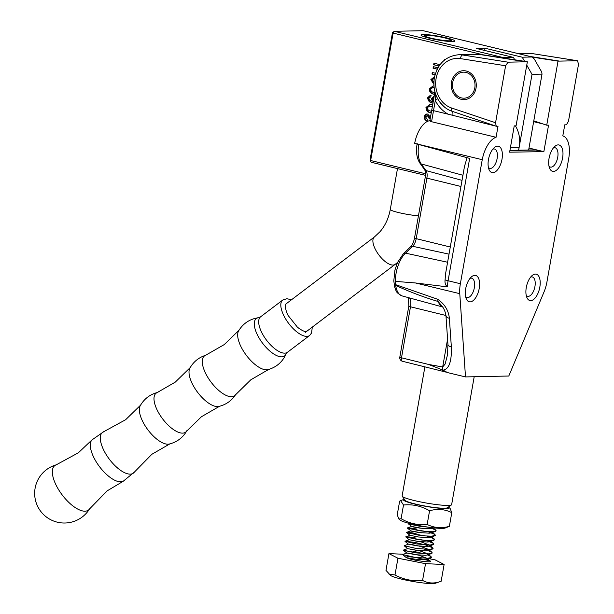 <?xml version="1.0" encoding="UTF-8"?>
<svg xmlns="http://www.w3.org/2000/svg" width="614" height="614" viewBox="0 0 614 614"><rect width="100%" height="100%" fill="white"/><g stroke="black" fill="none" stroke-linecap="round" stroke-linejoin="round"><path stroke-width="0.92" d="M553.49 171.436A13.562 6.593 -76.4 0 1 549.614 168.251A13.562 6.593 -76.4 0 1 554.902 146.347A13.562 6.593 -76.4 0 1 558.172 144.889A13.562 6.593 -76.4 0 1 562.593 158.021A13.562 6.593 -76.4 0 1 553.49 171.436M549 166.171A9.947 4.835 103.6 0 0 550.428 167.092A9.947 4.835 103.6 0 0 551.042 167.154A9.947 4.835 103.6 0 0 557.596 157.936A9.947 4.835 103.6 0 0 555.087 147.751A9.947 4.835 103.6 0 0 554.473 147.69A9.947 4.835 103.6 0 0 553.398 147.92M470.109 301.888A13.562 6.593 -76.4 0 1 466.233 298.703A13.562 6.593 -76.4 0 1 471.521 276.799A13.562 6.593 -76.4 0 1 474.791 275.341A13.562 6.593 -76.4 0 1 479.212 288.473A13.562 6.593 -76.4 0 1 470.109 301.888M465.619 296.616A9.947 4.835 103.6 0 0 467.039 297.537A9.947 4.835 103.6 0 0 467.661 297.606A9.947 4.835 103.6 0 0 474.215 288.388A9.947 4.835 103.6 0 0 471.705 278.203A9.947 4.835 103.6 0 0 471.091 278.142A9.947 4.835 103.6 0 0 470.017 278.372M492.889 172.695A13.562 6.593 -76.4 0 1 489.013 169.518A13.562 6.593 -76.4 0 1 494.301 147.613A13.562 6.593 -76.4 0 1 497.57 146.147A13.562 6.593 -76.4 0 1 501.991 159.279A13.562 6.593 -76.4 0 1 492.889 172.695M488.399 167.43A9.947 4.835 103.6 0 0 489.819 168.351A9.947 4.835 103.6 0 0 490.44 168.413A9.947 4.835 103.6 0 0 496.995 159.203A9.947 4.835 103.6 0 0 494.485 149.018A9.947 4.835 103.6 0 0 493.871 148.949A9.947 4.835 103.6 0 0 492.796 149.187M530.711 300.622A13.562 6.593 -76.4 0 1 526.835 297.445A13.562 6.593 -76.4 0 1 532.123 275.54A13.562 6.593 -76.4 0 1 535.393 274.082A13.562 6.593 -76.4 0 1 539.813 287.214A13.562 6.593 -76.4 0 1 530.711 300.622M526.221 295.357A9.947 4.835 103.6 0 0 527.649 296.278A9.947 4.835 103.6 0 0 528.263 296.347A9.947 4.835 103.6 0 0 534.817 287.129A9.947 4.835 103.6 0 0 532.307 276.945A9.947 4.835 103.6 0 0 531.693 276.876A9.947 4.835 103.6 0 0 530.619 277.114M451.467 82.215A14.467 12.541 -91.2 0 0 464.054 99.637A14.467 12.541 -91.2 0 0 476.034 88.14A14.467 12.541 -91.2 0 0 463.447 70.717A14.467 12.541 -91.2 0 0 451.467 82.215M441.804 305.833L438.089 301.482A7.23 3.277 -72.8 0 1 437.782 299.31C444.651 304.06 448.519 310.377 449.379 318.275L451.359 346.964C451.781 361.585 449.003 369.306 443.024 370.135L428.679 364.47L442.679 366.98L445.112 364.056L447.514 354.792L447.936 344.324A7.23 3.438 -3.9 0 0 451.359 346.964M441.781 305.81C443.922 308.382 445.319 311.659 445.956 315.634L445.956 315.634A7.23 3.438 -3.9 0 0 449.379 318.275M447.575 339.189L442.679 366.98A7.23 3.722 100.2 0 0 442.633 369.889M442.51 306.854A24.882 12.103 -76.4 0 1 438.089 301.482C423.844 297.245 409.722 291.888 395.708 285.418L395.262 284.528L437.782 299.31M466.939 158.113L464.483 166.471L445.611 273.514L445.081 279.846C444.682 282.877 445.457 285.218 447.429 286.868L415.409 282.962L395.408 281.381L395.262 284.528M443.024 370.135L447.522 372.583L465.504 376.919L459.771 293.669A23.509 11.436 -76.4 0 1 460.37 283.729L482.243 159.694A23.509 11.436 -76.4 0 1 496.074 137.283L498.023 126.215L496.404 126.254L448.113 114.173A33.9 29.38 88.8 0 1 435.303 100.512L435.119 92.514M482.243 159.694L414.665 143.384A23.509 11.436 -76.4 0 1 429.877 120.697M519.076 53.825L531.993 53.556A3.615 1.781 -81 0 1 532.146 53.564L577.505 60.748L578.526 64.247L568.472 121.288L566.415 124.795L564.765 124.826L562.808 135.894A23.509 11.436 -76.4 0 1 568.817 157.89L546.944 281.926A23.509 11.436 -76.4 0 1 544.035 291.911L508.791 376.021L465.504 376.919M437.475 98.386A5.426 1.305 -26.7 0 1 435.303 100.512L433.515 110.65A3.615 0.399 10 0 0 433.522 110.65L448.113 114.173M437.306 97.979A28.751 24.913 -91.2 0 0 445.02 107.488A28.751 24.913 -91.2 0 0 452.027 111.272A5.426 2.586 -71.5 0 1 452.833 115.325L433.522 110.65A3.615 0.399 -170 0 1 431.757 109.983L429.846 120.843M451.605 108.003L495.559 122.731L505.606 65.767L460.462 58.614A25.312 21.943 -91.2 0 0 436.101 78.508A25.312 21.943 -91.2 0 0 451.605 108.003A3.615 1.719 108.5 0 0 452.027 111.272L496.404 126.254M495.559 122.731L496.204 126.077M527.357 61.776L483.732 54.938A28.935 25.074 -91.2 0 0 478.137 54.331L458.811 54.73A28.935 25.074 88.8 0 1 462.672 54.999L508.031 62.175L527.357 61.776L516.067 125.839L514.233 125.878L509.62 152.172L543.858 151.643L548.555 125.164L546.729 125.202L558.019 61.139L577.352 60.74L531.993 53.556A28.935 25.074 -91.2 0 0 528.124 53.288L517.763 53.51M508.031 62.175L505.606 65.767M433.522 110.65L431.565 121.718L496.074 137.283M431.565 121.718C429.823 121.173 429.416 120.828 430.345 120.666M546.729 125.202L533.789 120.843M532.353 57.117L558.019 61.139M414.665 143.384L469.656 158.397L448.082 280.759A23.509 11.436 103.6 0 0 447.429 286.868M482.688 54.961L483.732 54.938M525.914 61.807L480.562 54.623L462.672 54.999A3.615 1.781 -81 0 0 460.462 58.614M542.784 123.874L533.643 121.672M530.404 56.557L559.461 61.108L529.828 56.419M543.858 151.643L528.992 148.058M542.093 151.497L535.845 149.993A10.852 1.205 -170 0 1 535.139 150.031L509.904 150.553M532.852 149.9L534.94 149.494L535.845 149.993M402.753 361.316A3.615 1.842 -76.2 0 1 402.515 361.293A3.615 1.842 -76.2 0 1 401.495 357.801L428.679 364.47M451.428 504.938L447.268 507.809A21.521 2.387 -170 0 1 415.524 504.056A21.521 2.387 -170 0 1 405.156 500.379L402.231 496.258A25.136 2.794 10 0 0 414.35 500.556A25.136 2.794 10 0 0 451.428 504.938A25.136 2.794 10 0 0 451.635 504.654L474.192 376.743M424.903 366.788L402.132 495.928A25.136 2.794 10 0 0 402.231 496.258M470.431 74.731A13.017 11.282 -91.2 0 0 454.652 77.41A13.017 11.282 -91.2 0 0 457.069 95.623A13.017 11.282 -91.2 0 0 472.849 92.944A13.017 11.282 -91.2 0 0 470.431 74.731M397.941 558.233L425.533 563.667L444.114 564.481L441.159 581.235L435.303 583.3A23.148 2.571 -170 0 1 420.329 582.609A23.148 2.571 -170 0 1 390.581 575.41L385.976 570.368L388.931 553.613L397.941 558.233L394.986 574.988L388.938 574.067M425.533 563.667L422.578 580.422C412.907 581.458 403.705 579.647 394.986 574.988M402.623 554.557L414.243 557.213L427.874 558.303L431.504 557.374L430.798 556.453L427.536 554.941L430.805 556.445L431.512 557.366L427.874 558.295L414.243 557.205L402.623 554.557L406.89 552.999L409.361 553.214L419.086 555.286L426.937 558.303M428.695 527.203L419.707 526.236L408.878 524.034L408.087 523.588L409.538 523.473M409.592 523.489L408.087 523.596L408.878 524.041L419.707 526.244L428.818 527.219M416.837 529.061L407.305 528.017L418.925 530.665L426.354 531.524L408.095 528.454L407.397 527.933L410.766 528.078L416.837 529.053M425.571 535.938L407.312 532.883L406.621 532.361L409.983 532.507L416.054 533.474L406.522 532.445L418.142 535.093L425.571 535.953L431.772 536.183L435.41 535.255L431.772 536.175L425.571 535.938M415.271 537.91L409.2 536.943L405.747 536.866L406.537 537.311L424.788 540.374L417.366 539.506L405.839 536.782L410.014 535.301L418.51 536.997L428.495 537.595L430.552 537.281L430.836 536.183M426.262 540.481L433.423 543.375L433.845 544.096L430.214 545.017L416.584 543.927L404.964 541.279L409.231 539.729L421.427 542.009L429.109 544.894L432.64 547.803L433.07 548.517L429.432 549.446L415.808 548.356L404.189 545.708L408.456 544.15L410.919 544.365L420.644 546.437L428.326 549.323L428.211 550.558L426.154 550.865L416.169 550.274L407.665 548.64L419.869 550.858L427.544 553.744L431.082 556.652M425.387 544.887L414.496 542.331L404.964 541.295L416.584 543.943L430.214 545.032L433.162 544.656L433.845 544.104L433.139 543.183L426.216 540.481M404.181 545.716L415.801 548.363L429.432 549.453L432.386 549.077L433.07 548.525L432.363 547.604L425.433 544.902M428.334 550.512L431.581 552.017L432.287 552.945L428.656 553.866L422.455 553.636L404.196 550.574L403.498 550.06L407.673 548.578M403.406 550.129L415.026 552.792L428.656 553.882L431.604 553.506L432.287 552.953L431.581 552.032L424.65 549.323M428.603 527.211L435.479 529.897L436.186 530.818L432.555 531.747L426.354 531.517L432.555 531.755L436.186 530.818M432.218 528.401L428.549 527.203M427.82 531.632L434.704 534.326L435.41 535.247L434.704 534.333L427.774 531.632M427.037 536.053L433.921 538.747L434.628 539.668L430.997 540.596L424.788 540.366L430.99 540.604L434.628 539.683M430.652 537.242L426.991 536.053M425.479 544.902L432.64 547.803M423.829 553.736L412.938 551.18M444.114 564.481L435.103 559.861L428.841 558.633M403.383 554.242L388.931 553.613M441.159 581.235C434.482 583.807 428.288 583.538 422.578 580.422M427.789 559.001L430.061 560.897C435.119 563.452 410.375 560.183 406.668 557.712L405.823 557.259L407.865 556.637L415.31 557.397L429.984 560.858L426.753 559.369L430.061 560.897A14.467 1.604 10 0 0 429.984 560.858M432.709 527.733L432.118 528.431L430.053 528.746L420.068 528.147L412.132 526.743L408.149 523.704M407.397 527.933L411.572 526.451L422.632 528.447M431.573 531.724L434.981 534.525M431.627 531.77L431.335 532.86L429.278 533.175L419.293 532.576L411.349 531.164L407.374 528.124M406.621 532.361L410.797 530.88L421.849 532.868M430.069 540.619L429.777 541.709L427.712 542.016L417.727 541.425L409.231 539.729M429.293 545.04L428.994 546.13L426.937 546.445L416.952 545.846L408.456 544.15M427.728 553.889L427.436 554.979L425.372 555.294L415.394 554.695L406.89 552.999M426.953 558.31L426.653 559.408L424.596 559.715L414.611 559.124L406.668 557.712M448.374 507.049A23.148 2.571 -170 0 1 448.711 507.287A23.148 2.571 -170 0 1 447.376 508.492A23.148 2.571 -170 0 1 419.515 505.145A23.148 2.571 -170 0 1 403.981 499.397A23.148 2.571 -170 0 1 404.38 499.289M451.789 512.644L449.371 526.336C441.489 528.547 434.083 527.917 427.16 524.448C417.942 525.361 409.254 523.45 401.088 518.7L398.908 519.045L397.235 514.839L399.653 501.147L400.574 500.594L403.505 505.007C412.669 504.079 421.357 505.997 429.57 510.756C437.46 508.546 444.866 509.175 451.789 512.644L450.116 508.438L448.711 507.287M449.371 526.336L445.043 528.086A23.148 2.571 -170 0 1 443.884 528.309A23.148 2.571 -170 0 1 420.36 525.83A23.148 2.571 -170 0 1 400.313 520.196L398.908 519.045M403.505 505.007L401.088 518.7M429.57 510.756L427.16 524.448M429.363 38.214A17.177 1.903 10 0 0 454.851 41.015A17.177 1.903 10 0 0 446.501 37.861A17.177 1.903 10 0 0 421.02 35.059A17.177 1.903 10 0 0 429.363 38.214M437.199 69.198L433.047 68.2L433.315 66.65L437.974 67.77M435.042 74.778L432.01 74.048L432.287 72.498L435.503 73.273M434.512 94.364L434.021 94.264C431.005 93.819 429.409 92.016 429.247 88.853L433.169 85.906L433.944 85.929M431.243 112.953L430.744 112.846C427.728 112.4 426.139 110.597 425.97 107.442L429.892 104.487L432.663 104.887M483.533 54.892L393.106 33.087L370.656 160.515L425.51 173.739M430.468 117.312L430.076 118.602L429.032 118.348L427.451 115.639L425.54 116.944L427.298 119.369L427.022 120.912C425.095 120.306 424.197 118.901 424.343 116.698C424.765 114.695 425.855 113.82 427.62 114.066L429.877 116.476L430.836 115.24M430.099 118.464L427.989 115.624L427.183 115.585M426.937 113.989L427.62 114.066M432.962 103.152L432.663 103.083C429.6 102.676 427.943 100.873 427.689 97.68L430.376 95.27L431.066 95.339L430.79 96.889L428.879 98.017C429.209 100.044 430.391 101.18 432.44 101.417L431.427 98.555L434.213 96.091M433.86 84.348L430.882 79.567L434.589 76.62M444.429 60.118L444.544 59.489L445.058 59.612M439.041 66.059L433.653 64.754L433.921 63.204L440.023 64.677M524.586 61.339L522.222 57.202L532.231 56.995L534.357 59.121L541.701 71.961L542.024 74.117L532.016 74.325L518.615 150.376M425.471 175.343L371.24 162.265L370.019 160.124L392.476 32.703L393.106 33.087L394.318 31.299L503.373 57.593L513.381 57.386L514.762 59.804M528.623 150.169L542.024 74.117M522.222 57.202L485.052 48.237L476.211 48.422L513.381 57.386M532.231 56.995L423.176 30.7L394.318 31.299L392.476 32.703M484.661 50.463L485.052 48.237M532.016 74.325L526.766 65.153M370.019 160.124L371.24 162.265M503.434 58.031L503.373 57.593M430.721 115.869L429.877 116.476M429.57 118.341L429.032 118.348M427.989 115.624L427.451 115.562M427.567 120.904C425.632 120.29 424.742 118.886 424.88 116.683L424.343 116.698M424.88 116.683L427.206 113.997M431.289 112.83C428.273 112.385 426.676 110.589 426.515 107.427L425.97 107.442M426.515 107.427L430.168 104.487M431.258 112.838L430.744 112.846M432.356 106.606L429.792 106.168M431.872 106.475L429.516 106.168L427.167 107.726C427.613 109.814 428.902 110.942 431.051 111.126L431.542 111.234M432.44 101.417L432.977 101.402L431.972 98.547L431.427 98.555M431.972 98.547L434.198 96.152M433.208 103.075C430.138 102.661 428.48 100.865 428.234 97.672L427.689 97.68M428.234 97.672L430.652 95.277M433.898 97.856L432.578 99.1L433.307 101.187M434.566 94.249C431.542 93.804 429.954 92 429.792 88.846L429.247 88.853M429.792 88.846L433.438 85.906M434.535 94.249L434.021 94.264M434.106 87.61L433.062 87.587M434.121 87.687L432.786 87.587L430.445 89.145C430.882 91.225 432.179 92.361 434.328 92.545L434.819 92.653M433.86 84.057L431.427 79.551L430.882 79.567M431.427 79.551L434.574 76.666M434.267 78.3L432.079 79.851L433.868 82.514M435.08 74.647L432.01 74.048M432.555 74.033L432.801 72.621M437.268 69.075L433.047 68.2M433.584 68.185L433.837 66.772M439.117 65.936L433.653 64.754M434.19 64.746L434.443 63.334M449.456 40.816A13.562 1.504 10 0 0 451.236 40.209A13.562 1.504 10 0 0 440.837 37.055A13.562 1.504 10 0 0 426.415 35.259A13.562 1.504 10 0 0 424.688 35.535A13.562 1.504 10 0 0 433.591 38.728A13.562 1.504 10 0 0 449.456 40.816M268.725 369.398L250.827 379.79L235.415 394.909A24.959 10.538 -127.1 0 1 213.741 385.423A24.959 10.538 -127.1 0 1 202.95 357.855A24.959 10.538 -127.1 0 1 205.46 355.36L224.194 344.615L239.046 330.202M286.101 353.925A23.432 9.893 -127.1 0 1 286.086 353.956L285.763 354.7C282.095 362.337 276.177 367.318 268.026 369.636A24.721 10.438 -127.1 0 1 246.82 355.951A24.721 10.438 -127.1 0 1 238.355 331.33A24.721 10.438 -127.1 0 1 238.623 330.816C243.244 323.332 249.906 318.95 258.609 317.676A23.432 9.893 -127.1 0 0 254.925 320.362A23.432 9.893 -127.1 0 0 265.931 347.225A23.432 9.893 -127.1 0 0 286.017 354.117A23.432 9.893 -127.1 0 0 286.086 353.956L287.467 352.267A22.242 9.394 -127.1 0 1 268.103 342.159A22.242 9.394 -127.1 0 1 259.277 318.52A22.242 9.394 -127.1 0 1 260.605 316.809L258.609 317.676M235.722 394.464C231.685 400.704 226.059 404.695 218.837 406.453A24.437 10.323 -127.1 0 1 197.931 392.73A24.437 10.323 -127.1 0 1 189.672 368.546A24.437 10.323 -127.1 0 1 189.856 368.177C193.502 361.707 198.867 357.379 205.966 355.176M219.682 406.184L201.484 416.706L186.426 431.373A24.437 10.323 -127.1 0 1 165.197 422.033A24.437 10.323 -127.1 0 1 154.659 395.063A24.437 10.323 -127.1 0 1 157.084 392.63L175.282 382.108L190.34 367.441M186.909 430.637C182.926 437.652 177.024 442.118 169.188 444.052A24.437 10.323 -127.1 0 1 148.281 430.33A24.437 10.323 -127.1 0 1 140.023 406.146A24.437 10.323 -127.1 0 1 140.207 405.785C144.19 398.77 150.092 394.295 157.921 392.361M91.824 440.031A26.026 10.991 -127.1 0 0 91.025 441.312A26.026 10.991 -127.1 0 0 100.573 468.029A26.026 10.991 -127.1 0 0 123.115 481.338L107.151 490.87L89.521 508.96A27.883 11.781 -127.1 0 1 65.337 498.775A27.883 11.781 -127.1 0 1 53.096 467.761A27.883 11.781 -127.1 0 1 56.135 464.882L78.331 452.817L91.824 440.031L103.774 431.68L125.632 419.715L140.69 405.048M515.415 125.855A27.123 23.509 88.8 0 1 519.152 147.306L518.6 150.192M445.081 279.846A7.23 0.806 10 0 0 448.082 280.759L460.37 283.729M443.784 371.386A3.615 1.842 -76.2 0 1 443.546 371.363A3.615 1.842 -76.2 0 1 442.494 369.828M415.409 282.962L459.771 293.669M447.598 262.239L405.501 253.152A23.601 11.474 103.6 0 0 395.408 281.381M418.794 144.513A23.601 11.474 103.6 0 0 421.227 163.961L425.993 170.585A8.949 4.352 -76.4 0 1 426.884 178.121L416.208 238.654A8.949 4.352 -76.4 0 1 412.639 246.283L405.501 253.152A3.615 2.517 -133.9 0 0 403.436 253.605L410.574 246.744A3.615 2.517 -133.9 0 1 412.639 246.283L449.026 254.142M462.933 175.266L421.227 163.961A3.615 2.916 144.3 0 1 419.815 163.009C416.66 158.09 415.785 151.566 417.19 143.453M462.035 180.347L425.993 170.585A3.615 2.916 144.3 0 1 424.573 169.633L419.815 163.009M460.953 186.479L426.884 178.121A3.615 0.399 -170 0 1 425.203 177.477C425.679 173.632 425.471 171.022 424.573 169.633M450.285 247.012L416.208 238.654A3.615 0.399 -170 0 1 414.534 238.002L425.203 177.477M445.948 315.489L410.49 306.785L401.495 357.801A3.615 0.399 10 0 1 399.814 357.148L408.809 306.14L408.464 297.652M395.708 285.418A23.601 11.474 103.6 0 0 402.162 295.933L442.594 306.977M409.569 297.951A10.76 5.234 -76.4 0 1 410.49 306.785A3.615 0.399 -170 0 1 408.809 306.14M528.124 53.288L532.146 53.564A3.615 1.781 -81 0 1 532.3 53.602M509.942 150.376L533.743 149.877A7.23 6.27 88.8 0 1 535.139 150.031M397.488 262.516L395.117 264.388A17.177 7.253 -127.1 0 1 392.975 265.064A17.177 7.253 -127.1 0 1 377.495 252.999A17.177 7.253 -127.1 0 1 374.379 236.996L285.878 304.022M418.449 215.806A17.177 1.903 -170 0 1 400.121 212.928A17.177 1.903 -170 0 1 390.289 209.42C388.647 218.223 385.231 225.645 380.035 231.67L374.379 236.996M123.115 481.338L134.389 472.112A25.565 10.799 -127.1 0 1 112.216 462.726A25.565 10.799 -127.1 0 1 101.011 434.305A25.565 10.799 -127.1 0 1 103.774 431.68M312.273 327.132L311.605 332.965L309.602 335.505A22.242 9.394 -127.1 0 1 290.238 325.397A22.242 9.394 -127.1 0 1 281.419 301.75A22.242 9.394 -127.1 0 1 282.747 300.039L260.605 316.809M519.152 147.306L510.441 147.49M458.811 54.73C445.787 56.035 437.629 63.741 434.344 77.84C432.663 90.074 436.224 99.959 445.02 107.488M445.956 315.634L447.936 344.324M399.814 357.148A3.615 3.615 0 0 0 402.515 361.293L446.355 372.199M431.757 109.983L434.95 91.908M414.534 238.002C413.675 242.077 412.355 244.986 410.574 246.744M402.162 295.933C394.457 291.88 396.675 290.629 394.733 287.237L393.797 280.905L394.94 270.083L397.435 262.623L403.436 253.605M402.692 554.672L405.823 557.259M430.821 557.926L426.653 559.408M403.467 550.251L406.882 553.06M431.604 553.506L427.436 554.979M404.25 545.823L407.665 548.64M432.386 549.077L428.211 550.558M405.033 541.402L408.448 544.211M433.162 544.656L428.994 546.13M405.808 536.974L409.223 539.79M433.944 540.228L429.777 541.709M406.591 532.553L410.006 535.37M434.727 535.807L430.552 537.281M435.503 531.379L431.335 532.86M433.76 527.848L432.118 528.431M408.18 523.512L408.809 523.289M435.763 530.105L432.356 527.296M434.205 538.954L430.798 536.145M433.423 543.375L430.015 540.573M431.865 552.224L428.495 549.453M403.981 499.397L400.574 500.594M429.516 106.168L430.053 106.161M432.786 87.587L433.33 87.572M451.236 40.209L452.196 41.56M395.117 264.388L305.381 332.351M390.289 209.42L397.488 168.589M424.688 35.535L423.33 36.472M134.389 472.112L151.835 454.306L170.032 443.784M56.342 464.806A29.656 29.656 0 0 0 45.789 516.527A29.656 29.656 0 0 0 89.644 508.783M291.535 299.739L286.815 298.719L282.747 300.039M309.602 335.505L287.467 352.267M306.325 331.176C306.516 330.716 306.033 333.701 297.483 327.254L288.273 315.688C285.134 310.753 285.119 303.408 285.687 304.828"/></g></svg>
